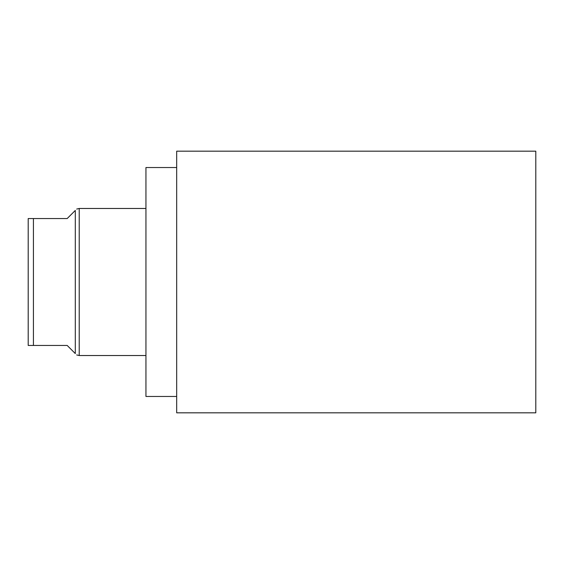 <?xml version="1.0" encoding="UTF-8"?>
<svg xmlns="http://www.w3.org/2000/svg" width="564" height="564" viewBox="0 0 564 564"><rect width="100%" height="100%" fill="white"/><g stroke="black" fill="none" stroke-linecap="round" stroke-linejoin="round"><path stroke-width="0.85" d="M33.431 218.55L67.186 218.55L75.294 210.435C77.134 208.595 77.134 208.595 75.294 210.435C77.134 208.595 77.134 208.595 75.294 210.435L75.294 353.565L67.186 345.45L28.2 345.45L28.2 218.55L33.431 218.55L33.431 345.45M76.683 354.932L79.221 355.524L79.221 208.476L76.683 209.068M75.294 353.565C77.134 355.405 77.134 355.405 75.294 353.565C77.134 355.405 77.134 355.405 75.294 353.565M176.687 396.471L145.942 396.471L145.942 167.529L176.687 167.529M176.687 151.173L176.687 412.827L535.8 412.827L535.8 151.173L176.687 151.173M145.942 355.524L79.221 355.524M145.942 208.476L79.221 208.476"/></g></svg>

